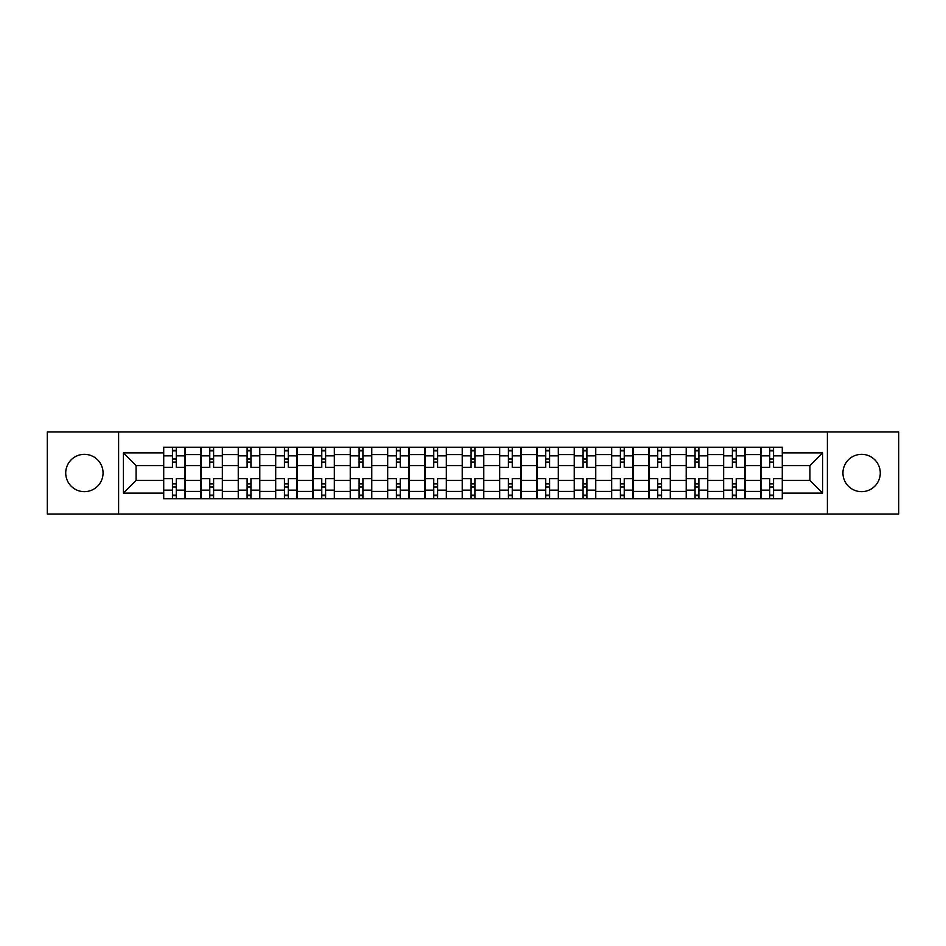 <?xml version="1.0" encoding="UTF-8"?>
<svg xmlns="http://www.w3.org/2000/svg" width="946" height="946" viewBox="0 0 946 946"><rect width="100%" height="100%" fill="white"/><g stroke="black" fill="none" stroke-linecap="round" stroke-linejoin="round"><path stroke-width="1.42" d="M861.605 454.34A18.66 18.66 0 0 0 842.945 473A18.66 18.66 0 0 0 861.605 491.66A18.66 18.66 0 0 0 880.277 473A18.66 18.66 0 0 0 861.605 454.34M84.395 454.34A18.66 18.66 0 0 0 65.723 473A18.66 18.66 0 0 0 84.395 491.66A18.66 18.66 0 0 0 103.055 473A18.66 18.66 0 0 0 84.395 454.34M827.395 514.033L898.7 514.033L898.7 431.967L47.3 431.967L47.3 514.033L827.395 514.033L827.395 431.967M200.93 498.719L200.93 454.577L185.132 454.577L185.132 498.719M185.132 454.577L185.132 447.281M200.93 454.577L200.93 447.281M222.464 447.281L222.464 498.719M238.25 498.719L238.25 447.281M259.795 447.281L259.795 498.719M275.582 498.719L275.582 447.281M297.115 447.281L297.115 498.719M312.913 498.719L312.913 447.281M334.446 447.281L334.446 498.719M350.245 498.719L350.245 447.281M371.778 447.281L371.778 498.719M387.576 498.719L387.576 447.281M409.11 447.281L409.11 498.719M424.908 498.719L424.908 447.281M446.441 447.281L446.441 498.719M462.227 498.719L462.227 447.281M483.773 447.281L483.773 498.719M499.559 498.719L499.559 447.281M521.092 447.281L521.092 498.719M536.89 498.719L536.89 447.281M558.424 447.281L558.424 498.719M574.222 498.719L574.222 447.281M595.755 447.281L595.755 498.719M611.554 498.719L611.554 447.281M633.087 447.281L633.087 498.719M648.885 498.719L648.885 447.281M670.418 447.281L670.418 498.719M686.205 498.719L686.205 447.281M707.75 447.281L707.75 498.719M723.536 498.719L723.536 447.281M745.07 447.281L745.07 498.719M760.868 498.719L760.868 447.281M760.868 480.414L745.07 480.414M723.536 480.414L707.75 480.414M686.205 480.414L670.418 480.414M648.885 480.414L633.087 480.414M611.554 480.414L595.755 480.414M574.222 480.414L558.424 480.414M536.89 480.414L521.092 480.414M499.559 480.414L483.773 480.414M462.227 480.414L446.441 480.414M424.908 480.414L409.11 480.414M387.576 480.414L371.778 480.414M350.245 480.414L334.446 480.414M312.913 480.414L297.115 480.414M275.582 480.414L259.795 480.414M238.25 480.414L222.464 480.414M200.93 480.414L185.132 480.414M760.868 465.586L745.07 465.586M723.536 465.586L707.75 465.586M686.205 465.586L670.418 465.586M648.885 465.586L633.087 465.586M611.554 465.586L595.755 465.586M574.222 465.586L558.424 465.586M536.89 465.586L521.092 465.586M499.559 465.586L483.773 465.586M462.227 465.586L446.441 465.586M424.908 465.586L409.11 465.586M387.576 465.586L371.778 465.586M350.245 465.586L334.446 465.586M312.913 465.586L297.115 465.586M275.582 465.586L259.795 465.586M238.25 465.586L222.464 465.586M200.93 465.586L185.132 465.586M136.082 480.414L163.599 480.414L163.599 465.586L136.082 465.586L136.082 480.414L123.394 493.103L123.394 452.898L163.599 452.898L163.599 465.586M782.401 465.586L782.401 480.414L809.918 480.414L809.918 465.586L782.401 465.586L782.401 447.281L163.599 447.281L163.599 452.898M782.401 452.898L822.606 452.898L822.606 493.103L782.401 493.103L782.401 480.414M163.599 480.414L163.599 498.719L782.401 498.719L782.401 493.103M163.599 493.103L123.394 493.103M118.605 514.033L118.605 431.967M176.275 495.136L172.444 495.136M172.444 450.864L176.275 450.864M213.607 495.136L209.776 495.136M209.776 450.864L213.607 450.864M250.938 495.136L247.107 495.136M247.107 450.864L250.938 450.864M288.27 495.136L284.439 495.136M284.439 450.864L288.27 450.864M325.601 495.136L321.77 495.136M321.77 450.864L325.601 450.864M362.921 495.136L359.102 495.136M359.102 450.864L362.921 450.864M400.253 495.136L396.421 495.136M396.421 450.864L400.253 450.864M437.584 495.136L433.753 495.136M433.753 450.864L437.584 450.864M474.916 495.136L471.084 495.136M471.084 450.864L474.916 450.864M512.247 495.136L508.416 495.136M508.416 450.864L512.247 450.864M549.579 495.136L545.747 495.136M545.747 450.864L549.579 450.864M586.898 495.136L583.079 495.136M583.079 450.864L586.898 450.864M624.23 495.136L620.399 495.136M620.399 450.864L624.23 450.864M661.561 495.136L657.73 495.136M657.73 450.864L661.561 450.864M698.893 495.136L695.062 495.136M695.062 450.864L698.893 450.864M736.225 495.136L732.393 495.136M732.393 450.864L736.225 450.864M773.556 495.136L769.725 495.136M769.725 450.864L773.556 450.864M123.394 452.898L136.082 465.586M809.918 480.414L822.606 493.103M809.918 465.586L822.606 452.898M185.014 498.719L185.014 467.371L176.275 467.371L176.275 447.281M172.444 447.281L172.444 467.371L163.717 467.371L163.717 447.281M185.014 467.371L185.014 447.281M163.717 498.719L163.717 478.629L172.444 478.629L172.444 498.719M176.275 498.719L176.275 478.629L185.014 478.629M172.444 462.109L176.275 462.109M163.717 478.629L163.717 467.371M176.275 483.891L172.444 483.891M176.275 495.609L172.444 495.609M172.444 487.001L176.275 487.001M176.275 458.999L172.444 458.999M172.444 450.391L176.275 450.391M222.345 498.719L222.345 467.371L213.607 467.371L213.607 447.281M209.776 447.281L209.776 467.371L201.049 467.371L201.049 447.281M222.345 467.371L222.345 447.281M201.049 498.719L201.049 478.629L209.776 478.629L209.776 498.719M213.607 498.719L213.607 478.629L222.345 478.629M209.776 462.109L213.607 462.109M201.049 478.629L201.049 467.371M213.607 483.891L209.776 483.891M213.607 495.609L209.776 495.609M209.776 487.001L213.607 487.001M213.607 458.999L209.776 458.999M209.776 450.391L213.607 450.391M259.677 498.719L259.677 467.371L250.938 467.371L250.938 447.281M247.107 447.281L247.107 467.371L238.38 467.371L238.38 447.281M259.677 467.371L259.677 447.281M238.38 498.719L238.38 478.629L247.107 478.629L247.107 498.719M250.938 498.719L250.938 478.629L259.677 478.629M247.107 462.109L250.938 462.109M238.38 478.629L238.38 467.371M250.938 483.891L247.107 483.891M250.938 495.609L247.107 495.609M247.107 487.001L250.938 487.001M250.938 458.999L247.107 458.999M247.107 450.391L250.938 450.391M296.997 498.719L296.997 467.371L288.27 467.371L288.27 447.281M284.439 447.281L284.439 467.371L275.7 467.371L275.7 447.281M296.997 467.371L296.997 447.281M275.7 498.719L275.7 478.629L284.439 478.629L284.439 498.719M288.27 498.719L288.27 478.629L296.997 478.629M284.439 462.109L288.27 462.109M275.7 478.629L275.7 467.371M288.27 483.891L284.439 483.891M288.27 495.609L284.439 495.609M284.439 487.001L288.27 487.001M288.27 458.999L284.439 458.999M284.439 450.391L288.27 450.391M334.328 498.719L334.328 467.371L325.601 467.371L325.601 447.281M321.77 447.281L321.77 467.371L313.031 467.371L313.031 447.281M334.328 467.371L334.328 447.281M313.031 498.719L313.031 478.629L321.77 478.629L321.77 498.719M325.601 498.719L325.601 478.629L334.328 478.629M321.77 462.109L325.601 462.109M313.031 478.629L313.031 467.371M325.601 483.891L321.77 483.891M325.601 495.609L321.77 495.609M321.77 487.001L325.601 487.001M325.601 458.999L321.77 458.999M321.77 450.391L325.601 450.391M371.66 498.719L371.66 467.371L362.921 467.371L362.921 447.281M359.102 447.281L359.102 467.371L350.363 467.371L350.363 447.281M371.66 467.371L371.66 447.281M350.363 498.719L350.363 478.629L359.102 478.629L359.102 498.719M362.921 498.719L362.921 478.629L371.66 478.629M359.102 462.109L362.921 462.109M350.363 478.629L350.363 467.371M362.921 483.891L359.102 483.891M362.921 495.609L359.102 495.609M359.102 487.001L362.921 487.001M362.921 458.999L359.102 458.999M359.102 450.391L362.921 450.391M408.991 498.719L408.991 467.371L400.253 467.371L400.253 447.281M396.421 447.281L396.421 467.371L387.694 467.371L387.694 447.281M408.991 467.371L408.991 447.281M387.694 498.719L387.694 478.629L396.421 478.629L396.421 498.719M400.253 498.719L400.253 478.629L408.991 478.629M396.421 462.109L400.253 462.109M387.694 478.629L387.694 467.371M400.253 483.891L396.421 483.891M400.253 495.609L396.421 495.609M396.421 487.001L400.253 487.001M400.253 458.999L396.421 458.999M396.421 450.391L400.253 450.391M446.323 498.719L446.323 467.371L437.584 467.371L437.584 447.281M433.753 447.281L433.753 467.371L425.026 467.371L425.026 447.281M446.323 467.371L446.323 447.281M425.026 498.719L425.026 478.629L433.753 478.629L433.753 498.719M437.584 498.719L437.584 478.629L446.323 478.629M433.753 462.109L437.584 462.109M425.026 478.629L425.026 467.371M437.584 483.891L433.753 483.891M437.584 495.609L433.753 495.609M433.753 487.001L437.584 487.001M437.584 458.999L433.753 458.999M433.753 450.391L437.584 450.391M483.654 498.719L483.654 467.371L474.916 467.371L474.916 447.281M471.084 447.281L471.084 467.371L462.346 467.371L462.346 447.281M483.654 467.371L483.654 447.281M462.346 498.719L462.346 478.629L471.084 478.629L471.084 498.719M474.916 498.719L474.916 478.629L483.654 478.629M471.084 462.109L474.916 462.109M462.346 478.629L462.346 467.371M474.916 483.891L471.084 483.891M474.916 495.609L471.084 495.609M471.084 487.001L474.916 487.001M474.916 458.999L471.084 458.999M471.084 450.391L474.916 450.391M520.974 498.719L520.974 467.371L512.247 467.371L512.247 447.281M508.416 447.281L508.416 467.371L499.677 467.371L499.677 447.281M520.974 467.371L520.974 447.281M499.677 498.719L499.677 478.629L508.416 478.629L508.416 498.719M512.247 498.719L512.247 478.629L520.974 478.629M508.416 462.109L512.247 462.109M499.677 478.629L499.677 467.371M512.247 483.891L508.416 483.891M512.247 495.609L508.416 495.609M508.416 487.001L512.247 487.001M512.247 458.999L508.416 458.999M508.416 450.391L512.247 450.391M558.306 498.719L558.306 467.371L549.579 467.371L549.579 447.281M545.747 447.281L545.747 467.371L537.009 467.371L537.009 447.281M558.306 467.371L558.306 447.281M537.009 498.719L537.009 478.629L545.747 478.629L545.747 498.719M549.579 498.719L549.579 478.629L558.306 478.629M545.747 462.109L549.579 462.109M537.009 478.629L537.009 467.371M549.579 483.891L545.747 483.891M549.579 495.609L545.747 495.609M545.747 487.001L549.579 487.001M549.579 458.999L545.747 458.999M545.747 450.391L549.579 450.391M595.637 498.719L595.637 467.371L586.898 467.371L586.898 447.281M583.079 447.281L583.079 467.371L574.34 467.371L574.34 447.281M595.637 467.371L595.637 447.281M574.34 498.719L574.34 478.629L583.079 478.629L583.079 498.719M586.898 498.719L586.898 478.629L595.637 478.629M583.079 462.109L586.898 462.109M574.34 478.629L574.34 467.371M586.898 483.891L583.079 483.891M586.898 495.609L583.079 495.609M583.079 487.001L586.898 487.001M586.898 458.999L583.079 458.999M583.079 450.391L586.898 450.391M632.969 498.719L632.969 467.371L624.23 467.371L624.23 447.281M620.399 447.281L620.399 467.371L611.672 467.371L611.672 447.281M632.969 467.371L632.969 447.281M611.672 498.719L611.672 478.629L620.399 478.629L620.399 498.719M624.23 498.719L624.23 478.629L632.969 478.629M620.399 462.109L624.23 462.109M611.672 478.629L611.672 467.371M624.23 483.891L620.399 483.891M624.23 495.609L620.399 495.609M620.399 487.001L624.23 487.001M624.23 458.999L620.399 458.999M620.399 450.391L624.23 450.391M670.3 498.719L670.3 467.371L661.561 467.371L661.561 447.281M657.73 447.281L657.73 467.371L649.003 467.371L649.003 447.281M670.3 467.371L670.3 447.281M649.003 498.719L649.003 478.629L657.73 478.629L657.73 498.719M661.561 498.719L661.561 478.629L670.3 478.629M657.73 462.109L661.561 462.109M649.003 478.629L649.003 467.371M661.561 483.891L657.73 483.891M661.561 495.609L657.73 495.609M657.73 487.001L661.561 487.001M661.561 458.999L657.73 458.999M657.73 450.391L661.561 450.391M707.62 498.719L707.62 467.371L698.893 467.371L698.893 447.281M695.062 447.281L695.062 467.371L686.323 467.371L686.323 447.281M707.62 467.371L707.62 447.281M686.323 498.719L686.323 478.629L695.062 478.629L695.062 498.719M698.893 498.719L698.893 478.629L707.62 478.629M695.062 462.109L698.893 462.109M686.323 478.629L686.323 467.371M698.893 483.891L695.062 483.891M698.893 495.609L695.062 495.609M695.062 487.001L698.893 487.001M698.893 458.999L695.062 458.999M695.062 450.391L698.893 450.391M744.951 498.719L744.951 467.371L736.225 467.371L736.225 447.281M732.393 447.281L732.393 467.371L723.655 467.371L723.655 447.281M744.951 467.371L744.951 447.281M723.655 498.719L723.655 478.629L732.393 478.629L732.393 498.719M736.225 498.719L736.225 478.629L744.951 478.629M732.393 462.109L736.225 462.109M723.655 478.629L723.655 467.371M736.225 483.891L732.393 483.891M736.225 495.609L732.393 495.609M732.393 487.001L736.225 487.001M736.225 458.999L732.393 458.999M732.393 450.391L736.225 450.391M782.283 498.719L782.283 467.371L773.556 467.371L773.556 447.281M769.725 447.281L769.725 467.371L760.986 467.371L760.986 447.281M782.283 467.371L782.283 447.281M760.986 498.719L760.986 478.629L769.725 478.629L769.725 498.719M773.556 498.719L773.556 478.629L782.283 478.629M769.725 462.109L773.556 462.109M760.986 478.629L760.986 467.371M773.556 483.891L769.725 483.891M773.556 495.609L769.725 495.609M769.725 487.001L773.556 487.001M773.556 458.999L769.725 458.999M769.725 450.391L773.556 450.391M723.536 454.577L707.75 454.577M686.205 454.577L670.418 454.577M648.885 454.577L633.087 454.577M611.554 454.577L595.755 454.577M574.222 454.577L558.424 454.577M536.89 454.577L521.092 454.577M499.559 454.577L483.773 454.577M462.227 454.577L446.441 454.577M424.908 454.577L409.11 454.577M387.576 454.577L371.778 454.577M350.245 454.577L334.446 454.577M312.913 454.577L297.115 454.577M275.582 454.577L259.795 454.577M238.25 454.577L222.464 454.577M760.868 454.577L745.07 454.577M723.536 491.423L707.75 491.423M686.205 491.423L670.418 491.423M648.885 491.423L633.087 491.423M611.554 491.423L595.755 491.423M574.222 491.423L558.424 491.423M536.89 491.423L521.092 491.423M499.559 491.423L483.773 491.423M462.227 491.423L446.441 491.423M424.908 491.423L409.11 491.423M387.576 491.423L371.778 491.423M350.245 491.423L334.446 491.423M312.913 491.423L297.115 491.423M275.582 491.423L259.795 491.423M238.25 491.423L222.464 491.423M200.93 491.423L185.132 491.423M760.868 491.423L745.07 491.423M185.014 455.534L176.275 455.534M172.444 455.534L163.717 455.534M172.444 455.854L163.717 455.854M172.444 490.146L163.717 490.146M172.444 490.466L163.717 490.466M185.014 490.466L176.275 490.466M185.014 455.854L176.275 455.854M185.014 490.146L176.275 490.146M222.345 455.534L213.607 455.534M209.776 455.534L201.049 455.534M209.776 455.854L201.049 455.854M209.776 490.146L201.049 490.146M209.776 490.466L201.049 490.466M222.345 490.466L213.607 490.466M222.345 455.854L213.607 455.854M222.345 490.146L213.607 490.146M259.677 455.534L250.938 455.534M247.107 455.534L238.38 455.534M247.107 455.854L238.38 455.854M247.107 490.146L238.38 490.146M247.107 490.466L238.38 490.466M259.677 490.466L250.938 490.466M259.677 455.854L250.938 455.854M259.677 490.146L250.938 490.146M296.997 455.534L288.27 455.534M284.439 455.534L275.7 455.534M284.439 455.854L275.7 455.854M284.439 490.146L275.7 490.146M284.439 490.466L275.7 490.466M296.997 490.466L288.27 490.466M296.997 455.854L288.27 455.854M296.997 490.146L288.27 490.146M334.328 455.534L325.601 455.534M321.77 455.534L313.031 455.534M321.77 455.854L313.031 455.854M321.77 490.146L313.031 490.146M321.77 490.466L313.031 490.466M334.328 490.466L325.601 490.466M334.328 455.854L325.601 455.854M334.328 490.146L325.601 490.146M371.66 455.534L362.921 455.534M359.102 455.534L350.363 455.534M359.102 455.854L350.363 455.854M359.102 490.146L350.363 490.146M359.102 490.466L350.363 490.466M371.66 490.466L362.921 490.466M371.66 455.854L362.921 455.854M371.66 490.146L362.921 490.146M408.991 455.534L400.253 455.534M396.421 455.534L387.694 455.534M396.421 455.854L387.694 455.854M396.421 490.146L387.694 490.146M396.421 490.466L387.694 490.466M408.991 490.466L400.253 490.466M408.991 455.854L400.253 455.854M408.991 490.146L400.253 490.146M446.323 455.534L437.584 455.534M433.753 455.534L425.026 455.534M433.753 455.854L425.026 455.854M433.753 490.146L425.026 490.146M433.753 490.466L425.026 490.466M446.323 490.466L437.584 490.466M446.323 455.854L437.584 455.854M446.323 490.146L437.584 490.146M483.654 455.534L474.916 455.534M471.084 455.534L462.346 455.534M471.084 455.854L462.346 455.854M471.084 490.146L462.346 490.146M471.084 490.466L462.346 490.466M483.654 490.466L474.916 490.466M483.654 455.854L474.916 455.854M483.654 490.146L474.916 490.146M520.974 455.534L512.247 455.534M508.416 455.534L499.677 455.534M508.416 455.854L499.677 455.854M508.416 490.146L499.677 490.146M508.416 490.466L499.677 490.466M520.974 490.466L512.247 490.466M520.974 455.854L512.247 455.854M520.974 490.146L512.247 490.146M558.306 455.534L549.579 455.534M545.747 455.534L537.009 455.534M545.747 455.854L537.009 455.854M545.747 490.146L537.009 490.146M545.747 490.466L537.009 490.466M558.306 490.466L549.579 490.466M558.306 455.854L549.579 455.854M558.306 490.146L549.579 490.146M595.637 455.534L586.898 455.534M583.079 455.534L574.34 455.534M583.079 455.854L574.34 455.854M583.079 490.146L574.34 490.146M583.079 490.466L574.34 490.466M595.637 490.466L586.898 490.466M595.637 455.854L586.898 455.854M595.637 490.146L586.898 490.146M632.969 455.534L624.23 455.534M620.399 455.534L611.672 455.534M620.399 455.854L611.672 455.854M620.399 490.146L611.672 490.146M620.399 490.466L611.672 490.466M632.969 490.466L624.23 490.466M632.969 455.854L624.23 455.854M632.969 490.146L624.23 490.146M670.3 455.534L661.561 455.534M657.73 455.534L649.003 455.534M657.73 455.854L649.003 455.854M657.73 490.146L649.003 490.146M657.73 490.466L649.003 490.466M670.3 490.466L661.561 490.466M670.3 455.854L661.561 455.854M670.3 490.146L661.561 490.146M707.62 455.534L698.893 455.534M695.062 455.534L686.323 455.534M695.062 455.854L686.323 455.854M695.062 490.146L686.323 490.146M695.062 490.466L686.323 490.466M707.62 490.466L698.893 490.466M707.62 455.854L698.893 455.854M707.62 490.146L698.893 490.146M744.951 455.534L736.225 455.534M732.393 455.534L723.655 455.534M732.393 455.854L723.655 455.854M732.393 490.146L723.655 490.146M732.393 490.466L723.655 490.466M744.951 490.466L736.225 490.466M744.951 455.854L736.225 455.854M744.951 490.146L736.225 490.146M782.283 455.534L773.556 455.534M769.725 455.534L760.986 455.534M769.725 455.854L760.986 455.854M769.725 490.146L760.986 490.146M769.725 490.466L760.986 490.466M782.283 490.466L773.556 490.466M782.283 455.854L773.556 455.854M782.283 490.146L773.556 490.146"/></g></svg>
